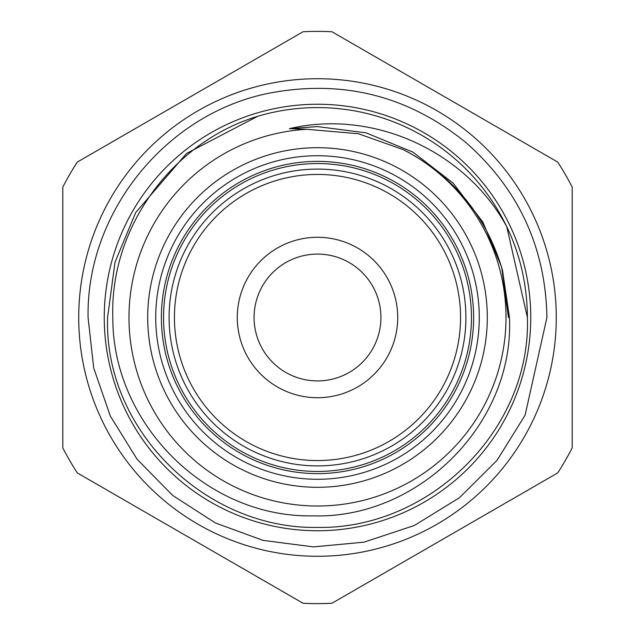 <?xml version="1.0" encoding="UTF-8"?>
<svg xmlns="http://www.w3.org/2000/svg" width="635" height="635" viewBox="0 0 635 635"><rect width="100%" height="100%" fill="white"/><g stroke="black" fill="none" stroke-linecap="round" stroke-linejoin="round"><path stroke-width="0.95" d="M380.921 317.5A63.421 63.421 0 0 0 317.5 254.079A63.421 63.421 0 0 0 254.079 317.5A63.421 63.421 0 0 0 317.5 380.921A63.421 63.421 0 0 0 380.921 317.5M465.907 317.5A148.407 148.407 0 0 1 317.5 465.907A148.407 148.407 0 0 1 169.093 317.5A148.407 148.407 0 0 1 317.5 169.093A148.407 148.407 0 0 1 465.907 317.5M174.442 317.5A143.058 143.058 0 0 0 317.5 460.558A143.058 143.058 0 0 0 460.558 317.5A143.058 143.058 0 0 0 317.5 174.442A143.058 143.058 0 0 0 174.442 317.5M556.284 317.5A238.784 238.784 0 0 1 317.5 556.284A238.784 238.784 0 0 1 78.716 317.5A238.784 238.784 0 0 1 317.5 78.716A238.784 238.784 0 0 1 556.284 317.5A238.784 238.784 0 0 0 317.5 78.716A238.784 238.784 0 0 0 78.716 317.5M62.801 447.85L62.801 187.15A286.115 286.115 0 0 1 77.264 162.1L303.038 31.75A286.115 286.115 0 0 1 331.962 31.75L557.736 162.1A286.115 286.115 0 0 1 572.198 187.15L572.198 447.85A286.115 286.115 0 0 1 557.736 472.9L331.962 603.25A286.115 286.115 0 0 1 303.038 603.25L77.264 472.9A286.115 286.115 0 0 1 62.801 447.85M104.251 317.5A213.249 213.249 0 0 0 317.5 530.749A213.249 213.249 0 0 0 530.749 317.5A213.249 213.249 0 0 0 317.5 104.251A213.249 213.249 0 0 0 104.251 317.5M479.274 317.5A161.774 161.774 0 0 1 317.5 479.274A161.774 161.774 0 0 1 155.726 317.5A161.774 161.774 0 0 1 317.5 155.726A161.774 161.774 0 0 1 479.274 317.5M487.299 317.5A169.799 169.799 0 0 1 317.5 487.299A169.799 169.799 0 0 1 147.701 317.5A169.799 169.799 0 0 1 317.5 147.701A169.799 169.799 0 0 1 487.299 317.5M527.407 317.5C531.09 430.427 428.895 529.511 317.5 527.407C206.105 529.511 103.91 430.427 107.593 317.5L114.998 262.247L135.715 212.542L186.595 153.416L257.683 116.292A209.907 209.907 0 0 1 506.762 226.719C520.248 254.667 527.129 284.924 527.407 317.5L506.762 226.719C465.661 150.971 373.126 108.887 289.417 128.651L306.832 129.286L358.378 133.747L403.439 149.717A188.516 188.516 0 0 1 317.5 506.016A188.516 188.516 0 0 1 128.984 317.5A188.516 188.516 0 0 1 306.832 129.286M107.593 317.5L114.998 262.247L135.715 212.542L186.595 153.416L257.683 116.292C171.99 142.24 109.672 228.132 112.816 317.5C112.3 423.283 206.216 517.763 312.452 515.858C418.116 519.374 514.413 424.077 509.468 317.5L502.499 270.312L508.421 317.5L501.69 267.248L482.846 222.036M403.439 149.717C453.43 175.847 486.45 216.043 502.499 270.312M161.377 317.5A156.123 156.123 0 0 1 317.5 161.377A156.123 156.123 0 0 1 473.623 317.5A156.123 156.123 0 0 1 317.5 473.623A156.123 156.123 0 0 1 161.377 317.5M471.448 317.5A153.948 153.948 0 0 0 317.5 163.552A153.948 153.948 0 0 0 163.552 317.5A153.948 153.948 0 0 0 317.5 471.448A153.948 153.948 0 0 0 471.448 317.5M397.716 317.5A80.216 80.216 0 0 1 317.5 397.716A80.216 80.216 0 0 1 237.284 317.5A80.216 80.216 0 0 1 317.5 237.284A80.216 80.216 0 0 1 397.716 317.5M289.417 128.651L317.5 126.579L366.07 132.858L412.964 152.154L453.12 183.118L482.846 222.036L501.69 267.248L508.421 317.5M88.074 317.5L93.686 367.935L110.307 416.028L137.081 459.224L172.649 495.419L215.313 522.915L263.033 540.369L313.499 546.894L364.022 542.163L414.369 525.47L459.534 497.673L497.11 460.248L525.089 415.187L546.925 317.5C545.576 247.61 518.771 189.46 466.503 143.042C409.067 96.171 343.892 79.438 270.978 92.837C167.005 112.387 86.13 211.725 88.074 317.5"/></g></svg>
